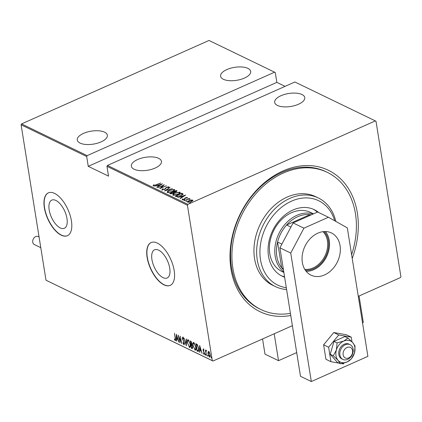<?xml version="1.0" encoding="UTF-8"?>
<svg xmlns="http://www.w3.org/2000/svg" width="422" height="422" viewBox="0 0 422 422"><rect width="100%" height="100%" fill="white"/><g stroke="black" fill="none" stroke-linecap="round" stroke-linejoin="round"><path stroke-width="0.63" d="M290.763 315.503A78.539 60.309 -64.2 0 1 230.982 269.094A78.539 60.309 -64.2 0 1 282.951 170.984A78.539 60.309 -64.2 0 1 357.334 212.841A78.539 60.309 -64.2 0 1 352.206 258.422M351.61 254.688A76.197 58.505 115.8 0 0 355.451 213.68A76.197 58.505 115.8 0 0 327.335 172.371L325.984 171.717A76.197 58.505 115.8 0 0 258.064 189.262A76.197 58.505 115.8 0 0 231.514 267.601A76.197 58.505 115.8 0 0 259.63 308.909L260.981 309.563A76.197 58.505 115.8 0 0 290.42 313.356M49.179 209.892A15.429 7.311 -114 0 0 64.35 228.286A15.429 7.311 -114 0 0 66.971 218.496A15.429 7.311 -114 0 0 51.8 200.102A15.429 7.311 -114 0 0 49.179 209.892M151.941 259.593A15.429 7.311 -114 0 0 167.117 277.987A15.429 7.311 -114 0 0 169.739 268.197A15.429 7.311 -114 0 0 154.568 249.803A15.429 7.311 -114 0 0 151.941 259.593M147.13 257.441A23.447 11.114 -114 0 0 170.187 285.399A23.447 11.114 -114 0 0 174.175 270.518A23.447 11.114 -114 0 0 151.118 242.56A23.447 11.114 -114 0 0 147.13 257.441M151.213 242.518A23.447 11.114 -114 0 0 147.32 257.357A23.447 11.114 -114 0 0 170.282 285.356M44.363 207.74A23.447 11.114 -114 0 0 67.42 235.698A23.447 11.114 -114 0 0 71.408 220.817A23.447 11.114 -114 0 0 48.351 192.859A23.447 11.114 -114 0 0 44.363 207.74M48.446 192.817A23.447 11.114 -114 0 0 44.553 207.656A23.447 11.114 -114 0 0 67.515 235.655M158.656 158.334A15.239 6.567 170.9 0 1 161.441 161.383A15.239 6.567 170.9 0 1 151.503 169.37A15.239 6.567 170.9 0 1 134.138 169.248A15.239 6.567 170.9 0 1 131.347 166.205A15.239 6.567 170.9 0 1 141.286 158.213A15.239 6.567 170.9 0 1 158.656 158.334M104.566 132.176A15.239 6.567 170.9 0 1 107.357 135.225A15.239 6.567 170.9 0 1 97.419 143.211A15.239 6.567 170.9 0 1 80.048 143.09A15.239 6.567 170.9 0 1 77.263 140.046A15.239 6.567 170.9 0 1 87.201 132.054A15.239 6.567 170.9 0 1 104.566 132.176M247.893 68.369A15.239 6.567 170.9 0 1 250.684 71.418A15.239 6.567 170.9 0 1 240.74 79.405A15.239 6.567 170.9 0 1 223.375 79.283A15.239 6.567 170.9 0 1 220.585 76.24A15.239 6.567 170.9 0 1 230.528 68.248A15.239 6.567 170.9 0 1 247.893 68.369M301.978 94.528A15.239 6.567 170.9 0 1 304.768 97.577A15.239 6.567 170.9 0 1 294.83 105.563A15.239 6.567 170.9 0 1 277.465 105.442A15.239 6.567 170.9 0 1 274.675 102.393A15.239 6.567 170.9 0 1 284.613 94.407A15.239 6.567 170.9 0 1 301.978 94.528M189.942 203.151L189.884 202.787L190.675 202.66L189.578 203.146M190.697 202.797L190.369 203.019M186.302 201.394L186.244 201.025L187.036 200.898L185.933 201.389M187.057 201.036L186.73 201.257M184.055 200.308L183.997 199.938L184.789 199.812L183.691 200.302M184.815 199.954L184.483 200.176M185.643 195.038L180.315 198.593L180.052 198.461L181.782 197.332L180.6 196.763L177.831 197.385L185.654 195.096M179.208 192.4L180.036 192.553L179.967 192.137C180.474 192.901 179.809 193.656 177.978 194.389L173.052 195.233C172.572 194.473 173.231 193.73 175.035 192.996L179.967 192.137L180.294 192.485M173.052 195.233L172.74 194.895M173.627 189.7L174.455 189.853L174.386 189.436C174.893 190.201 174.228 190.955 172.398 191.693L167.471 192.537C166.985 191.773 167.645 191.029 169.449 190.296L174.386 189.436L174.713 189.784M167.471 192.537L167.159 192.195M162.001 189.889L162.597 188.84L163.172 188.803L162.681 189.589L164.348 189.357L166.737 187.168L168.948 186.804L168.557 187.653L167.924 187.721L168.241 187.088L167.006 187.273L164.58 189.478L161.832 189.7M168.32 187.157L169.09 186.967M168.404 187.669L168.241 187.088M162.407 183.797L157.079 187.352L156.815 187.226L158.54 186.091L157.359 185.522L154.589 186.149L162.417 183.86M153.281 185.669L153.365 185.005L154.019 184.852L153.977 185.379L156.071 184.815L160.708 182.974L156.251 184.957L153.128 185.495M153.888 185.247L154.03 185.727M157.928 187.764L164.285 184.704L160.961 187.932L166.41 185.733L159.811 188.671L163.119 185.453L157.928 187.764M164.543 190.96L169.929 187.437L165.846 190.412L172.419 188.639L164.543 190.96M176.043 191.024L176.834 191.161L176.771 190.744L176 191.889L174.281 192.363L173.152 193.387L170.388 193.788L169.639 193.424L176.238 190.486L177.071 191.024M176.09 196.547L175.22 196.124L181.819 193.186L183.042 193.999L180.743 195.808L176.09 196.547M187.4 197.76L187.347 197.433L187.21 198.002L185.801 197.839L184.298 199.3L182.288 199.622L182.341 199.042L182.953 198.926L182.874 199.358L184.029 199.195L185.538 197.733L187.347 197.433L187.21 198.002M186.624 198.103L186.746 197.691M182.288 199.622L182.341 199.042L182.41 199.458L182.8 199.384M182.953 198.926L182.926 199.68M184.44 200.587L189.267 198.44L188.798 198.873L190.216 198.973L188.012 199.268L184.44 200.587M192.147 200.308L192.754 200.434L192.69 200.017L192.696 200.756L191.272 201.658L187.695 202.238C187.305 201.69 187.769 201.146 189.088 200.603L191.087 199.981L192.928 200.281M187.695 202.238L187.447 201.969M187.885 204.353L375.337 120.898L294.883 81.989L107.431 165.44L187.885 204.353L187.415 205.229L106.961 166.321L107.431 165.44M375.337 120.898L376.002 121.272L400.9 276.7L400.436 277.581L358.283 296.344M292.393 325.678L212.978 361.032L45.998 280.224L21.1 124.791L21.564 123.915L209.022 40.459L274.601 72.178L87.148 155.634L86.679 156.509L21.1 124.791M21.564 123.915L87.148 155.634M285.077 86.357L276.843 82.374L275.265 72.552L274.601 72.178M276.843 82.374L88.251 166.331L86.679 156.509M45.998 280.224L212.313 360.657L187.415 205.229M88.251 166.331L108.538 176.138L106.961 166.321M208.014 352.069L208.674 351.573L209.618 352.839L210.214 354.881C210.488 356.305 210.272 357.049 209.56 357.102L208.03 353.821L208.014 352.069L209.054 351.405M208.331 351.542L208.674 351.573M209.913 357.139L209.56 357.102L209.94 356.933L209.391 356.405M206.374 350.893L205.92 351.906L206.453 355.509L205.35 350.049L205.72 350.956L206.131 350.339L206.4 350.64L206.353 351.141L206.089 350.967L206.469 350.798M203.747 349.495L203.251 350.218L204.522 353.24L204.153 354.485L203.436 353.472L203.525 353.056L204.042 353.826L204.28 353.151L203.014 350.128L203.33 348.989L203.905 350.387L203.341 349.632L203.715 349.463M204.042 353.826L204.564 353.657M197.855 351.357L196.984 350.935L195.813 343.619L197.317 344.589L198.72 348.482L198.461 351.442L197.364 350.766L196.984 350.935M191.403 348.234L190.232 340.923L190.765 341.176L191.92 343.408L191.857 344.811L192.712 346.953L192.152 348.598L191.403 348.234L191.72 347.696M192.479 348.63L191.783 348.066M186.308 345.771L183.923 337.869L186.113 344.373L186.144 338.945L186.408 339.072L186.366 345.739M179.693 342.569L178.279 335.142L181.085 341.815L180.405 336.17L181.576 343.482L178.775 336.819L179.693 342.569M175.146 339.852L175.235 338.154L174.455 333.29L175.489 338.349L175.246 340.591L174.434 339.42L174.486 338.929L175.146 339.852L175.668 339.668M175.462 340.612L175.109 339.826M176.401 334.229L178.844 342.158L177.815 339.499L176.633 338.929L176.623 341.082L176.354 340.955L176.401 334.229M183.85 344.062L184.198 343.086L182.346 338.507L182.742 337.125L183.665 338.713L183.512 339.056L182.832 337.864L182.584 338.597L184.44 343.213L183.966 344.811L182.863 342.801L183.042 342.548L183.85 344.062L184.504 343.83M184.214 344.827L183.818 344.041M187.363 342.938C186.978 340.981 187.247 339.921 188.18 339.757L190.269 344.31C190.66 346.267 190.38 347.317 189.436 347.454L187.579 342.843M187.764 339.726L188.18 339.757M189.874 347.496L189.436 347.454L189.816 347.285L189.061 346.531M192.949 345.639C192.559 343.682 192.828 342.622 193.767 342.458L195.855 347.011C196.241 348.968 195.966 350.017 195.017 350.154L193.16 345.544M193.35 342.427L193.767 342.458M195.455 350.191L195.017 350.154L195.397 349.986L194.642 349.231M199.638 345.47L202.08 353.399L201.051 350.74L199.875 350.165L199.859 352.323L199.595 352.196L199.638 345.47M205.931 354.997L205.593 354.269L205.213 354.438L205.361 353.947L205.556 355.166L205.361 353.947M205.699 354.675L205.688 355.108M208.178 356.084L207.84 355.356L207.46 355.524L207.608 355.034L207.803 356.252L207.608 355.034M207.946 355.757L207.93 356.194M211.818 357.845L211.48 357.118L211.1 357.286L211.248 356.79L211.443 358.009L211.248 356.79M211.586 357.518L211.57 357.951M212.313 360.657L212.978 361.032M174.708 339.299L174.434 339.42M177.957 339.219L176.633 338.929M176.623 340.839L176.354 340.955M176.744 338.877L176.749 338.291M176.765 335.606L176.771 335.284M177.572 338.692L176.654 335.654L176.639 338.238L177.767 338.602M182.721 338.338L183.122 336.956M186.376 344.579L186.292 344.294M186.376 344.257L186.113 344.373M187.616 340.96L187.964 339.694M190.238 344.099L188.312 340.512C187.532 340.612 187.294 341.456 187.605 343.049L189.304 346.699L190.396 346.114M188.692 340.343L187.964 340.485L188.961 340.538M189.304 346.699C190.106 346.631 190.343 345.797 190.027 344.194M191.261 344.806L191.166 344.225M190.765 341.714L190.67 341.134M192.152 345.127L191.092 344.885L191.525 347.601L192.775 347.607M191.43 341.852L190.596 341.788L190.971 344.13L191.984 344.067M191.303 341.783L190.596 341.788M191.883 343.213L190.929 341.952M191.134 344.215L191.678 343.302M192.1 345.154L191.092 344.885M192.675 346.742L191.778 345.296M191.883 347.775L192.469 346.831M193.202 343.656L193.55 342.395M195.819 346.8L193.898 343.213C193.112 343.313 192.875 344.157 193.192 345.75L194.89 349.4L195.977 348.809M194.273 343.044L193.545 343.186L194.547 343.239M194.89 349.4C195.687 349.332 195.924 348.498 195.613 346.889M197.364 350.766L197.306 350.397M196.346 344.415L196.251 343.835M198.614 351.304L198.234 351.188M197.66 345.043L196.557 344.32L196.177 344.489L197.111 350.302L197.433 350.46L198.219 350.666L198.477 348.366L197.285 345.212L196.177 344.489M198.219 350.666L198.857 350.17M197.633 345.054L197.285 345.212M201.194 350.455L199.875 350.165M199.859 352.075L199.595 352.196M199.986 350.118L199.986 349.532M200.007 346.842L200.007 346.52M200.809 349.928L199.891 346.895L199.875 349.479L201.009 349.838M203.805 349.469L203.631 350.049M204.501 354.301L204.084 353.842M204 351.774L203.72 351.901M203.388 349.959L203.71 348.82M205.947 351.225L205.889 350.877M206.506 350.17L205.72 350.956M208.315 352.454L208.389 351.901M210.177 354.675L208.779 352.228L208.273 353.942L209.454 356.448L210.293 356.089M209.159 352.059L208.515 352.206L209.217 352.09M209.454 356.448L209.971 354.765M153.35 186.091L153.365 185.005M153.429 185.422L153.893 185.311L153.951 185.664M158.582 186.366L158.54 186.091M157.654 185.664L158.197 185.501M159.136 186.007L161.162 184.377L158.16 185.279L159.02 186.081M161.209 184.651L161.162 184.377M158.16 185.279L159.094 185.733M163.15 185.659L163.541 185.485M160.608 188.317L160.972 187.975M163.182 185.828L163.119 185.453M162.069 190.306L162.597 188.84M164.939 189.299L164.897 189.019M164.965 189.436L165.888 187.69M165.957 188.107L166.242 187.885M169.971 187.706L169.929 187.437M167.254 192.385L168.014 191.551M168.204 192.648L167.877 191.941L168.32 192.696M173.911 190.855L173.722 189.742L169.697 190.412C168.236 191.008 167.719 191.614 168.135 192.226L172.155 191.572C173.621 190.976 174.144 190.364 173.722 189.742M170.119 193.661L170.593 193.45M173.252 192.263L173.722 192.057M176.306 190.908L176.238 190.486M172.941 193.471L173.606 192.511L173.009 192.147L170.557 193.244L171.153 193.904M175.779 191.984L176.138 191.066L175.805 190.908L173.69 191.846L174.286 192.474M176.417 191.688L176.138 191.066M173.922 192.348L173.853 191.926L175.742 191.778M173.711 193.018L173.606 192.511M170.984 193.835L170.915 193.418L172.909 193.265M170.557 193.244L170.915 193.418M172.835 195.085L173.595 194.252M173.785 195.344L173.458 194.642L173.906 195.397M179.492 193.556L179.303 192.443L175.278 193.112C173.822 193.709 173.3 194.315 173.722 194.927L177.736 194.273C179.202 193.677 179.725 193.065 179.303 192.443M175.7 196.357L176.174 196.151M181.624 193.724L181.819 193.186M181.887 193.603L182.457 193.877L182.388 193.461M182.457 193.877L183.111 194.415M182.272 194.985L182.293 194.326M180.537 195.898L182.272 194.204L181.386 193.608L176.138 195.94L176.206 196.362L177.514 196.837M182.357 194.69L182.272 194.204M177.498 196.757L177.446 196.415L180.5 195.692M176.138 195.94L177.446 196.415M181.824 197.607L181.782 197.332M180.89 196.905L181.434 196.742M182.378 197.243L184.403 195.618L181.397 196.52L182.257 197.322M184.446 195.887L184.403 195.618M181.397 196.52L182.33 196.974M182.357 200.039L182.41 199.458M183.021 199.342L182.942 199.775L183.021 199.342M184.461 199.221L184.419 198.952M184.483 199.374L184.593 198.577M184.662 198.994L184.889 198.108M184.957 198.525L185.606 198.15M186.883 198.192L186.814 197.776L187.352 197.823M187.563 202.159L188.128 201.589M188.349 202.365L188.096 201.758L188.307 202.365M192.295 201.099L192.094 200.281L189.325 200.724L188.286 201.974L191.024 201.547L192.094 200.281M334.725 220.79A46.889 36.002 115.8 0 0 289.054 202.344A46.889 36.002 115.8 0 0 260.501 259.72A46.889 36.002 115.8 0 0 286.306 287.688M286.596 289.492A49.237 37.806 -64.2 0 1 275.429 286.596A49.237 37.806 -64.2 0 1 257.262 259.905A49.237 37.806 -64.2 0 1 274.411 209.286A49.237 37.806 -64.2 0 1 318.299 197.95A49.237 37.806 -64.2 0 1 335.828 221.408M313.499 213.859L310.476 212.398A32.821 25.204 115.8 0 0 281.221 219.957A32.821 25.204 115.8 0 0 269.785 253.701A32.821 25.204 115.8 0 0 281.896 271.494L283.864 272.448M317.37 212.134A36.925 28.353 115.8 0 0 313.266 209.222M284.623 277.191A36.925 28.353 -64.2 0 1 282.139 276.173A36.925 28.353 -64.2 0 1 268.513 256.149A36.925 28.353 -64.2 0 1 281.379 218.19A36.925 28.353 -64.2 0 1 314.295 209.687A36.925 28.353 -64.2 0 1 318.784 212.582M327.335 172.371A76.197 58.505 115.8 0 0 259.414 189.916A76.197 58.505 115.8 0 0 232.87 268.255A76.197 58.505 115.8 0 0 260.981 309.563M318.299 197.95L315.598 196.641A49.237 37.806 115.8 0 0 271.71 207.983A49.237 37.806 115.8 0 0 254.556 258.596A49.237 37.806 115.8 0 0 272.723 285.288L275.429 286.596M281.136 275.656A36.925 28.353 115.8 0 0 284.56 276.774M324.085 231.567A22.392 17.191 -64.2 0 1 328.395 240.793A22.392 17.191 -64.2 0 1 305.37 270.259M304.789 269.357A21.686 16.653 115.8 0 0 327.425 240.851A21.686 16.653 115.8 0 0 323.015 231.673M311.299 214.835A31.65 24.302 115.8 0 0 309.922 214.629L286.591 225.016A31.65 24.302 115.8 0 0 277.57 242.043A31.65 24.302 115.8 0 0 276.811 256.223A31.65 24.302 115.8 0 0 281.711 267.886A31.65 24.302 115.8 0 0 283.447 269.822M283.779 271.916A32.821 25.204 -64.2 0 1 275.191 256.318A32.821 25.204 -64.2 0 1 285.404 223.876A32.821 25.204 -64.2 0 1 313.245 213.97M281.88 244.127L277.57 242.043L281.711 267.886L283.252 268.629M310.803 215.056L309.922 214.629A31.65 24.302 115.8 0 0 286.591 225.016L290.9 227.099M296.703 352.581L278.515 360.678L264.99 354.142L262.558 338.961M278.515 360.678L274.205 333.776M347.833 347.195A5.861 4.5 115.8 0 0 343.07 353.879A5.861 4.5 115.8 0 0 347.881 358.204A5.861 4.5 115.8 0 0 352.644 351.515A5.861 4.5 115.8 0 0 347.833 347.195M346.536 359.75A8.208 6.298 -64.2 0 1 342.933 359.433A8.208 6.298 -64.2 0 1 340.058 351.479A8.208 6.298 -64.2 0 1 346.473 344.341A8.208 6.298 -64.2 0 1 350.075 344.658A8.208 6.298 -64.2 0 1 352.95 352.613A8.208 6.298 -64.2 0 1 346.536 359.75M362.408 322.957L363.279 322.271L359.069 295.996M362.54 322.941L362.867 322.846L362.551 322.988M40.781 247.672L34.398 244.586A4.452 3.418 -64.2 0 1 32.752 242.17A4.452 3.418 -64.2 0 1 34.309 237.591A4.452 3.418 -64.2 0 1 38.275 236.563L39.061 236.942M306.172 271.325A23.447 18.004 115.8 0 0 329.244 240.419A23.447 18.004 115.8 0 0 325.415 231.536M340.063 245.651A23.447 18.004 115.8 0 0 331.412 232.939A23.447 18.004 115.8 0 0 310.513 238.34A23.447 18.004 115.8 0 0 302.342 262.442A23.447 18.004 115.8 0 0 310.993 275.149A23.447 18.004 115.8 0 0 331.892 269.753A23.447 18.004 115.8 0 0 340.063 245.651M367.894 356.353L347.317 227.875L328.443 217.251L303.924 228.165L290.737 253.058L311.32 381.541L367.894 356.353M328.443 217.251L317.624 212.018L293.105 222.932L303.924 228.165M290.737 253.058L279.923 247.83L300.501 376.308L311.32 381.541M279.923 247.83L293.105 222.932M347.95 338.048L343.751 341.076A11.721 8.999 115.8 0 0 336.418 349.933A11.721 8.999 115.8 0 0 335.991 355.72A11.721 8.999 115.8 0 0 338.096 360.383L340.406 363.79L337.326 362.298L330.21 354.274L333.981 341.409L337.057 342.896L336.418 349.933L333.29 355.767L338.096 360.383A11.721 8.999 115.8 0 0 347.095 361.965L351.294 358.943L354.427 353.108L355.066 346.072L352.75 342.664L347.95 338.048L344.869 336.561L333.981 341.409M350.075 344.658L348.994 344.136A8.208 6.298 115.8 0 0 341.683 346.024A8.208 6.298 115.8 0 0 338.824 354.459A8.208 6.298 115.8 0 0 341.852 358.911L342.933 359.433M333.29 355.767L330.21 354.274M340.406 363.79L347.095 361.965A11.721 8.999 115.8 0 0 354.427 353.108A11.721 8.999 115.8 0 0 352.75 342.664A11.721 8.999 115.8 0 0 343.751 341.076L337.057 342.896M352.006 341.852L351.252 337.157L338.776 334.957L328.622 347.232L323.616 344.811L325.937 359.286L330.938 361.701L339.051 363.136M328.622 347.232L330.938 361.701M341.577 363.579L343.413 363.901L344.173 362.983M351.252 337.157L346.251 334.736L333.776 332.536L323.616 344.811M338.776 334.957L333.776 332.536M191.63 344.795L191.25 344.959M196.752 344.415L196.378 344.584M165.514 188.729L165.445 188.307M176.533 196.515L176.465 196.098M362.493 322.624L363.279 322.271M153.888 185.279L153.956 185.696M182.779 199.247L182.847 199.664M189.562 199.105L189.631 199.522"/></g></svg>
